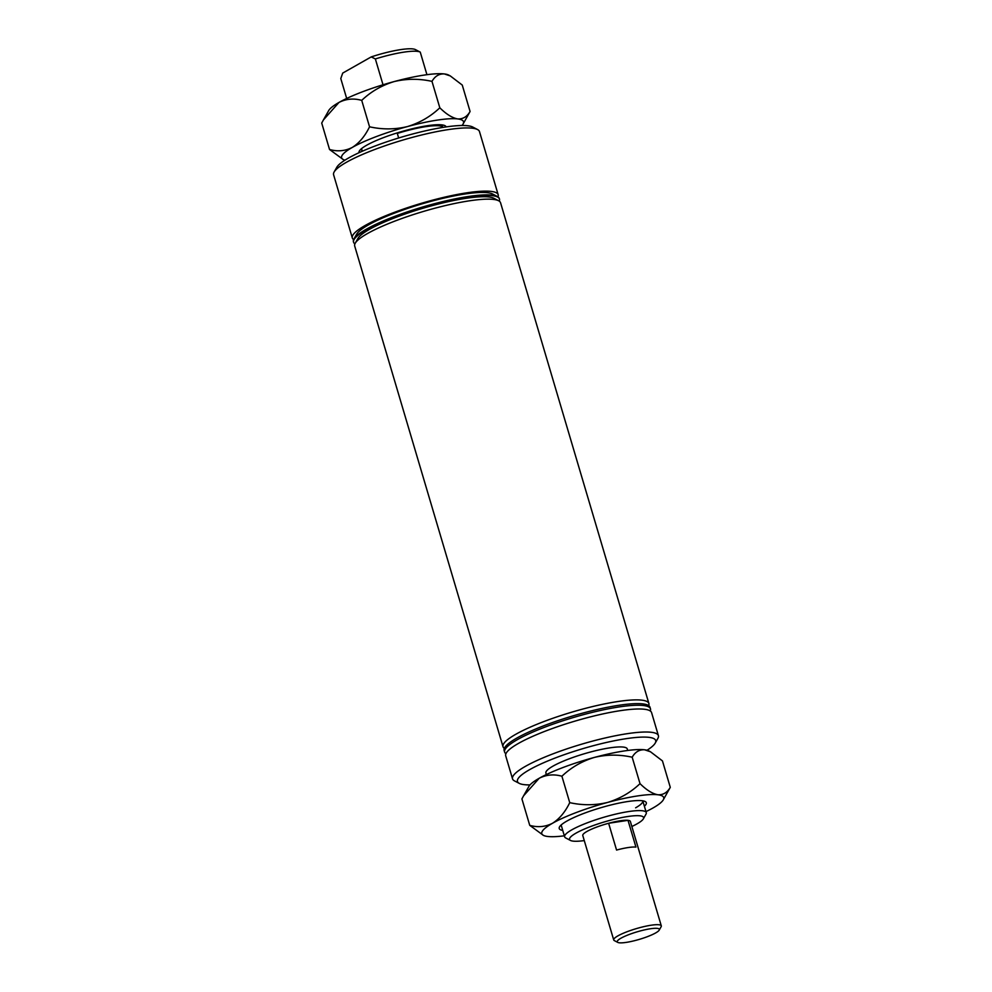 <?xml version="1.0" encoding="UTF-8"?>
<svg xmlns="http://www.w3.org/2000/svg" width="992" height="992" viewBox="0 0 992 992"><rect width="100%" height="100%" fill="white"/><g stroke="black" fill="none" stroke-linecap="round" stroke-linejoin="round"><path stroke-width="1.49" d="M334.106 172.038L336.784 167.301A72.094 12.896 -16.5 0 1 348.415 158.088A72.094 12.896 -16.5 0 1 418.078 132.593A72.094 12.896 -16.5 0 1 472.725 127.026L477.549 129.543A76.074 13.603 163.5 0 0 419.876 135.42A76.074 13.603 163.5 0 0 346.382 162.316A76.074 13.603 163.5 0 0 334.106 172.038A76.074 13.603 163.5 0 0 333.597 174.766L352.309 237.956A76.074 13.603 163.5 0 0 353.623 239.605M497.984 196.85A76.074 13.603 163.5 0 0 498.182 194.754L479.471 131.552A76.074 13.603 163.5 0 0 477.549 129.543M647.044 750.25A72.094 12.896 163.5 0 0 655.216 743.107A72.094 12.896 163.5 0 0 611.394 741.371A72.094 12.896 163.5 0 0 529.579 769.68A72.094 12.896 163.5 0 0 519.275 783.382A72.094 12.896 163.5 0 0 530.013 784.908M519.275 783.382L514.451 780.865A76.074 13.603 -16.5 0 1 512.529 778.856A76.074 13.603 -16.5 0 1 525.326 766.407A76.074 13.603 -16.5 0 1 605.318 737.936A76.074 13.603 -16.5 0 1 658.403 735.642A76.074 13.603 -16.5 0 1 657.894 738.37L655.216 743.107M631.854 826.497A38.601 6.907 163.5 0 0 637.087 823.819A38.601 6.907 163.5 0 0 643.324 818.896A38.601 6.907 163.5 0 0 619.851 817.966A38.601 6.907 163.5 0 0 576.042 833.119A38.601 6.907 163.5 0 0 570.524 840.46A38.601 6.907 163.5 0 0 584.288 840.584M570.524 840.46L565.7 837.942A42.582 7.614 -16.5 0 1 564.634 836.814A42.582 7.614 -16.5 0 1 571.789 829.845A42.582 7.614 -16.5 0 1 616.565 813.911A42.582 7.614 -16.5 0 1 646.276 812.634A42.582 7.614 -16.5 0 1 645.99 814.159L643.324 818.896M617.78 942.4L614.346 940.602A24.812 4.439 -16.5 0 1 613.713 939.945L582.775 835.524A24.812 4.439 -16.5 0 1 586.954 831.457A24.812 4.439 -16.5 0 1 613.044 822.17A24.812 4.439 -16.5 0 1 630.354 821.426L661.292 925.858A24.812 4.439 -16.5 0 1 661.118 926.751L659.209 930.124A21.973 3.931 163.5 0 0 650.268 928.785A21.973 3.931 163.5 0 0 626.361 935.617A21.973 3.931 163.5 0 0 617.78 942.4A21.973 3.931 163.5 0 0 626.324 942.375A21.973 3.931 163.5 0 0 659.209 930.124M499.249 201.128A76.074 13.603 163.5 0 0 499.46 199.032L499.298 198.499A76.074 13.603 163.5 0 0 497.376 196.49A76.074 13.603 163.5 0 0 439.716 202.356A76.074 13.603 163.5 0 0 366.222 229.264A76.074 13.603 163.5 0 0 353.933 238.973A76.074 13.603 163.5 0 0 353.425 241.713L353.586 242.246A76.074 13.603 163.5 0 0 354.888 243.896M499.46 199.032A76.074 13.603 163.5 0 0 446.363 201.326A76.074 13.603 163.5 0 0 366.37 229.797A76.074 13.603 163.5 0 0 353.586 242.246M497.376 196.49L492.565 193.973A72.094 12.896 163.5 0 0 437.906 199.541A72.094 12.896 163.5 0 0 368.243 225.035A72.094 12.896 163.5 0 0 356.612 234.248L353.933 238.973M498.182 194.754A76.074 13.603 163.5 0 0 445.098 197.048A76.074 13.603 163.5 0 0 365.106 225.519A76.074 13.603 163.5 0 0 352.309 237.956M648.681 705.61A76.074 13.603 163.5 0 0 648.892 703.514L500.563 202.777A76.074 13.603 163.5 0 0 498.654 200.768L493.83 198.251A72.094 12.896 163.5 0 0 439.171 203.819A72.094 12.896 163.5 0 0 369.52 229.326A72.094 12.896 163.5 0 0 357.876 238.526L355.21 243.263A76.074 13.603 163.5 0 0 354.69 245.991L503.018 746.716A76.074 13.603 163.5 0 0 504.32 748.365M498.654 200.768A76.074 13.603 163.5 0 0 440.981 206.646A76.074 13.603 163.5 0 0 367.486 233.542A76.074 13.603 163.5 0 0 355.21 243.263M648.892 703.514A76.074 13.603 163.5 0 0 595.795 705.808A76.074 13.603 163.5 0 0 515.803 734.278A76.074 13.603 163.5 0 0 503.018 746.716M650.268 710.966A76.074 13.603 163.5 0 0 650.479 708.858A76.074 13.603 163.5 0 0 597.382 711.165A76.074 13.603 163.5 0 0 517.39 739.635A76.074 13.603 163.5 0 0 504.606 752.072A76.074 13.603 163.5 0 0 505.908 753.722M627.713 750.46L627.266 748.948A42.433 7.589 163.5 0 0 597.655 750.225A42.433 7.589 163.5 0 0 553.028 766.109A42.433 7.589 163.5 0 0 545.898 773.041L546.344 774.566M658.403 735.642L651.583 712.616A76.074 13.603 163.5 0 0 598.498 714.91A76.074 13.603 163.5 0 0 518.506 743.38A76.074 13.603 163.5 0 0 505.709 755.817L512.529 778.856M650.479 708.858L649.996 707.259A76.074 13.603 163.5 0 0 596.911 709.553A76.074 13.603 163.5 0 0 516.919 738.023A76.074 13.603 163.5 0 0 504.122 750.473L504.606 752.072M346.679 98.468L340.789 78.566L342.711 73.086L371.219 56.916A38.601 6.907 -16.5 0 1 415.45 49.6L420.248 52.105A42.582 7.614 163.5 0 0 375.36 58.937L383.024 84.791M362.316 151.23L361.547 148.639M441.8 124.868L442.296 126.542A42.582 7.614 163.5 0 0 397.408 133.374L397.271 132.891M426.932 74.698L420.248 52.105M442.296 126.542L442.196 126.604A42.433 7.589 163.5 0 0 397.308 133.436L397.408 133.374M398.66 137.987L397.308 133.436M442.196 126.604L442.457 127.484M371.219 56.916L375.36 58.937M613.713 939.945A24.812 4.439 -16.5 0 1 625.865 932.195A24.812 4.439 -16.5 0 1 651.012 925.238A24.812 4.439 -16.5 0 1 661.292 925.858M628.01 820.334A24.812 4.439 163.5 0 0 620.087 820.806A24.812 4.439 163.5 0 0 608.629 823.273L616.565 850.057A24.812 4.439 -16.5 0 1 628.01 847.577A24.812 4.439 -16.5 0 1 635.934 847.106L628.01 820.334L608.629 823.273M562.737 830.416A45.409 8.122 -16.5 0 1 559.525 826.894A45.409 8.122 -16.5 0 1 566.854 821.091A45.409 8.122 -16.5 0 1 610.737 805.02A45.409 8.122 -16.5 0 1 645.16 801.524A45.409 8.122 -16.5 0 1 644.391 806.236M561.137 824.997A42.582 7.614 163.5 0 0 561.15 825.034L564.634 836.814M561.906 776.228C571.132 767.461 581.932 761.199 594.295 757.442C606.744 754.453 619.368 754.379 632.177 757.218C635.178 751.998 639.307 749.518 644.564 749.791L650.504 751.787L662.458 760.914L670.282 787.338C667.281 792.558 663.152 795.038 657.894 794.766C652.476 793.774 646.511 790.066 640.014 783.643C630.788 792.41 619.988 798.659 607.625 802.429C595.175 805.405 582.552 805.479 569.743 802.652L561.906 776.228C553.933 773.971 546.344 774.653 539.164 778.286A63.575 11.371 -16.5 0 1 594.295 757.442A63.575 11.371 -16.5 0 1 644.564 749.791A63.575 11.371 163.5 0 1 648.793 750.894L650.504 751.787M640.014 783.643L632.177 757.218M569.743 802.652C565.204 812.014 559.451 818.884 552.494 823.273C545.302 826.919 537.726 827.601 529.74 825.344L521.916 798.92L523.615 795.77L539.164 778.286A63.575 11.371 -16.5 0 0 528.897 786.408L523.615 795.77M529.74 825.344L543.405 835.363A63.575 11.371 -16.5 0 1 552.494 823.273A63.575 11.371 -16.5 0 1 607.625 802.429A63.575 11.371 -16.5 0 1 657.894 794.766A63.575 11.371 163.5 0 1 663.288 799.837L670.282 787.338M564.336 835.81A63.575 11.371 -16.5 0 1 547.634 836.467A63.575 11.371 -16.5 0 1 543.405 835.363M663.288 799.837A63.575 11.371 163.5 0 1 653.034 807.959A63.575 11.371 -16.5 0 1 645.978 811.617M635.624 807.81A42.582 7.614 163.5 0 0 642.791 800.854A42.582 7.614 163.5 0 0 642.779 800.817M359.03 152.706A45.409 8.122 -16.5 0 1 359.327 151.044A45.409 8.122 -16.5 0 1 366.656 145.241A45.409 8.122 -16.5 0 1 410.539 129.183A45.409 8.122 -16.5 0 1 444.962 125.674A45.409 8.122 -16.5 0 1 446.115 126.914M360.939 149.16A42.582 7.614 163.5 0 0 360.952 149.184A42.582 7.614 163.5 0 0 362.043 150.325M361.72 100.378C370.934 91.611 381.734 85.362 394.097 81.592C406.546 78.616 419.17 78.542 431.979 81.369C434.98 76.148 439.109 73.668 444.366 73.941L450.306 75.938L462.26 85.064L470.084 111.488C467.096 116.709 462.966 119.189 457.696 118.928C452.278 117.924 446.313 114.216 439.816 107.793C430.59 116.56 419.802 122.822 407.427 126.579C394.977 129.568 382.354 129.642 369.545 126.802L361.72 100.378C353.735 98.121 346.146 98.803 338.966 102.449A63.575 11.371 -16.5 0 1 394.097 81.592A63.575 11.371 -16.5 0 1 444.366 73.941A63.575 11.371 163.5 0 1 448.595 75.045L450.306 75.938M439.816 107.793L431.979 81.369M369.545 126.802C365.006 136.164 359.253 143.034 352.296 147.424C345.117 151.069 337.528 151.751 329.542 149.494L321.718 123.07L323.417 119.933L338.966 102.449A63.575 11.371 -16.5 0 0 328.712 110.558L323.417 119.933M329.542 149.494L343.207 159.514A63.575 11.371 -16.5 0 1 352.296 147.424A63.575 11.371 -16.5 0 1 407.427 126.579A63.575 11.371 -16.5 0 1 457.696 118.928A63.575 11.371 163.5 0 1 463.103 124L470.084 111.488M344.956 160.158A63.575 11.371 -16.5 0 1 343.207 159.514M461.987 125.5A63.575 11.371 163.5 0 0 463.103 124M442.221 126.691A42.582 7.614 163.5 0 0 442.593 125.004A42.582 7.614 163.5 0 0 442.581 124.967M642.791 800.854L646.276 812.634"/></g></svg>
